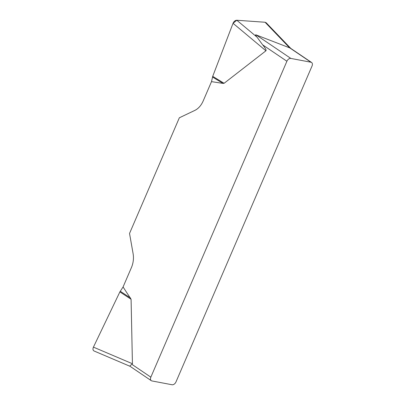 <?xml version="1.0" encoding="UTF-8"?>
<svg xmlns="http://www.w3.org/2000/svg" width="405" height="405" viewBox="0 0 405 405"><rect width="100%" height="100%" fill="white"/><g stroke="black" fill="none" stroke-linecap="round" stroke-linejoin="round"><path stroke-width="0.61" d="M94.056 350.983C92.866 350.29 92.659 349.009 93.428 347.131L119.885 291.894L123.069 286.973L131.402 267.624A18.397 13.223 -79.3 0 0 133.103 253.672L129.534 233.447L179.349 117.784L194.795 110.423A18.397 13.223 -79.3 0 0 203.168 100.987L211.501 81.638L212.716 76.343L233.042 23.293C233.938 21.338 235.199 20.326 236.814 20.25L265.067 22.25L266.191 22.756M123.069 286.973L131.083 299.26L132.43 363.736L131.868 364.323L150.847 377.161L286.902 61.251L262.642 44.839L257.018 37.149C255.489 35.321 255.165 34.572 256.051 34.886L290.329 48.109M266.789 24.042L265.047 22.245L236.829 20.25L233.037 23.303L212.716 76.343L224.097 83.288L265.933 50.797C266.52 50.24 265.427 48.256 262.642 44.839M224.097 83.288L222.952 83.395L211.501 81.638M150.847 377.161A3.68 2.445 124.1 0 0 151.298 380.685A3.68 2.445 124.1 0 0 151.936 380.943L172.044 384.75A3.68 2.445 124.1 0 0 175.983 381.92L312.037 66.01A3.68 2.445 124.1 0 0 311.582 62.486A3.68 2.445 124.1 0 0 310.944 62.228L289.099 47.446M130.071 366.206C129.605 366.171 130.202 365.543 131.868 364.323M256.051 34.886L290.836 58.421L310.944 62.228M290.836 58.421A3.68 2.445 124.1 0 0 286.902 61.251M289.317 47.542L265.067 22.25M236.814 20.25L257.018 37.149M265.933 50.797L233.042 23.293M212.509 77.021L222.952 83.395M119.885 291.894L131.083 299.26M120.25 291.246L130.526 298.004M93.428 347.131L132.43 363.736M151.298 380.685L130.046 366.302M290.329 48.104L311.582 62.486M266.272 22.842L290.805 48.428M94.122 351.013L130.071 366.317"/></g></svg>
